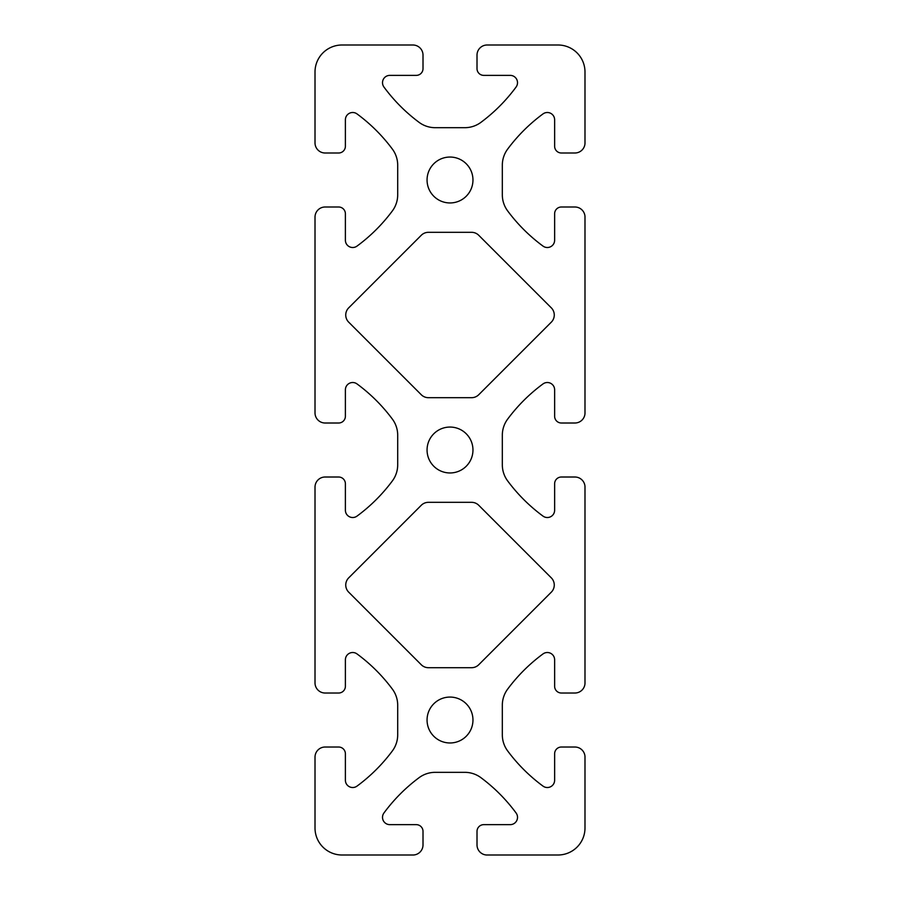<?xml version="1.0" encoding="UTF-8"?>
<svg xmlns="http://www.w3.org/2000/svg" width="900" height="900" viewBox="0 0 900 900"><rect width="100%" height="100%" fill="white"/><g stroke="black" fill="none" stroke-linecap="round" stroke-linejoin="round"><path stroke-width="0.67" stroke-dasharray="4.5 3.38" d="M472.961 720.023A22.95 22.95 0 0 0 450.011 697.072A22.95 22.95 0 0 0 427.061 720.023A22.95 22.95 0 0 0 450.011 742.972A22.95 22.95 0 0 0 472.961 720.023M472.961 450.011A22.95 22.95 0 0 0 450.011 427.061A22.95 22.95 0 0 0 427.061 450.011A22.95 22.95 0 0 0 450.011 472.961A22.95 22.95 0 0 0 472.961 450.011M472.961 180A22.95 22.95 0 0 0 450.011 157.05A22.95 22.95 0 0 0 427.061 180A22.95 22.95 0 0 0 450.011 202.95A22.95 22.95 0 0 0 472.961 180M551.306 592.166A10.125 10.125 0 0 0 551.306 577.856L478.744 505.282A10.125 10.125 0 0 0 471.577 502.324L428.434 502.324A10.125 10.125 0 0 0 421.267 505.282L348.705 577.856A10.125 10.125 0 0 0 348.705 592.166L421.267 664.74A10.125 10.125 0 0 0 428.434 667.699L471.577 667.699A10.125 10.125 0 0 0 478.744 664.74L551.306 592.166M551.306 322.166A10.125 10.125 0 0 0 551.306 307.845L478.744 235.282A10.125 10.125 0 0 0 471.577 232.312L428.434 232.312A10.125 10.125 0 0 0 421.267 235.282L348.705 307.845A10.125 10.125 0 0 0 348.705 322.166L421.267 394.729A10.125 10.125 0 0 0 428.434 397.688L471.577 397.688A10.125 10.125 0 0 0 478.744 394.729L551.306 322.166M517.511 82.688A7.312 7.312 0 0 1 516.094 87.03A168.75 168.75 0 0 1 480.926 122.355A27 27 0 0 1 464.816 127.688L435.206 127.688A27 27 0 0 1 419.096 122.355A168.75 168.75 0 0 1 383.94 87.03A7.312 7.312 0 0 1 389.824 75.375L416.261 75.375A6.75 6.75 0 0 0 423.011 68.625L423.011 55.125A10.125 10.125 0 0 0 412.886 45L342.011 45A27 27 0 0 0 315.011 72L315.011 142.875A10.125 10.125 0 0 0 325.136 153L338.636 153A6.75 6.75 0 0 0 345.386 146.25L345.386 119.824A7.312 7.312 0 0 1 357.041 113.929A168.75 168.75 0 0 1 392.366 149.085A27 27 0 0 1 397.699 165.195L397.699 194.805A27 27 0 0 1 392.366 210.926A168.75 168.75 0 0 1 357.041 246.083A7.312 7.312 0 0 1 345.386 240.188L345.386 213.75A6.75 6.75 0 0 0 338.636 207L325.136 207A10.125 10.125 0 0 0 315.011 217.125L315.011 412.886A10.125 10.125 0 0 0 325.136 423.011L338.636 423.011A6.75 6.75 0 0 0 345.386 416.261L345.386 389.824A7.312 7.312 0 0 1 357.041 383.94A168.75 168.75 0 0 1 392.366 419.096A27 27 0 0 1 397.699 435.206L397.699 464.816A27 27 0 0 1 392.366 480.926A168.75 168.75 0 0 1 357.041 516.094A7.312 7.312 0 0 1 345.386 510.199L345.386 483.761A6.75 6.75 0 0 0 338.636 477.011L325.136 477.011A10.125 10.125 0 0 0 315.011 487.136L315.011 682.898A10.125 10.125 0 0 0 325.136 693.023L338.636 693.023A6.75 6.75 0 0 0 345.386 686.273L345.386 659.835A7.312 7.312 0 0 1 357.041 653.94A168.75 168.75 0 0 1 392.366 689.107A27 27 0 0 1 397.699 705.217L397.699 734.827A27 27 0 0 1 392.366 750.938A168.75 168.75 0 0 1 357.041 786.094A7.312 7.312 0 0 1 345.386 780.21L345.386 753.773A6.75 6.75 0 0 0 338.636 747.023L325.136 747.023A10.125 10.125 0 0 0 315.011 757.148L315.011 828A27 27 0 0 0 342.011 855L413.595 855A10.125 10.125 0 0 0 423.011 844.898L423.011 831.398A6.75 6.75 0 0 0 416.261 824.648L389.824 824.648A7.312 7.312 0 0 1 383.94 812.992A168.75 168.75 0 0 1 419.096 777.668A27 27 0 0 1 435.206 772.335L464.816 772.335A27 27 0 0 1 480.926 777.668A168.75 168.75 0 0 1 516.094 812.992A7.312 7.312 0 0 1 510.199 824.648L483.761 824.648A6.75 6.75 0 0 0 477.011 831.398L477.011 844.898A10.125 10.125 0 0 0 486.428 855L557.989 855A27 27 0 0 0 584.989 828L584.989 756.439A10.125 10.125 0 0 0 574.886 747.023L561.386 747.023A6.75 6.75 0 0 0 554.636 753.773L554.636 780.21A7.312 7.312 0 0 1 542.981 786.094A168.75 168.75 0 0 1 507.668 750.938A27 27 0 0 1 502.324 734.827L502.324 705.217A27 27 0 0 1 507.668 689.107A168.75 168.75 0 0 1 542.981 653.94A7.312 7.312 0 0 1 554.636 659.835L554.636 686.273A6.75 6.75 0 0 0 561.386 693.023L574.886 693.023A10.125 10.125 0 0 0 584.989 683.606L584.989 486.428A10.125 10.125 0 0 0 574.886 477.011L561.386 477.011A6.75 6.75 0 0 0 554.636 483.761L554.636 510.199A7.312 7.312 0 0 1 542.981 516.094A168.75 168.75 0 0 1 507.668 480.926A27 27 0 0 1 502.324 464.816L502.324 435.206A27 27 0 0 1 507.668 419.096A168.75 168.75 0 0 1 542.981 383.94A7.312 7.312 0 0 1 554.636 389.824L554.636 416.261A6.75 6.75 0 0 0 561.386 423.011L574.886 423.011A10.125 10.125 0 0 0 584.989 413.595L584.989 216.416A10.125 10.125 0 0 0 574.886 207L561.386 207A6.75 6.75 0 0 0 554.636 213.75L554.636 240.188A7.312 7.312 0 0 1 542.981 246.083A168.75 168.75 0 0 1 507.668 210.926A27 27 0 0 1 502.324 194.805L502.324 165.195A27 27 0 0 1 507.668 149.085A168.75 168.75 0 0 1 542.981 113.929A7.312 7.312 0 0 1 554.636 119.824L554.636 146.25A6.75 6.75 0 0 0 561.386 153L574.886 153A10.125 10.125 0 0 0 584.989 143.595L584.989 72A27 27 0 0 0 557.989 45L487.136 45A10.125 10.125 0 0 0 477.011 55.125L477.011 68.625A6.75 6.75 0 0 0 483.761 75.375L510.199 75.375A7.312 7.312 0 0 1 517.511 82.688"/><path stroke-width="1.35" d="M472.961 720.023A22.95 22.95 0 0 0 450.011 697.072A22.95 22.95 0 0 0 427.061 720.023A22.95 22.95 0 0 0 450.011 742.972A22.95 22.95 0 0 0 472.961 720.023M472.961 450.011A22.95 22.95 0 0 0 450.011 427.061A22.95 22.95 0 0 0 427.061 450.011A22.95 22.95 0 0 0 450.011 472.961A22.95 22.95 0 0 0 472.961 450.011M472.961 180A22.95 22.95 0 0 0 450.011 157.05A22.95 22.95 0 0 0 427.061 180A22.95 22.95 0 0 0 450.011 202.95A22.95 22.95 0 0 0 472.961 180M551.306 592.166A10.125 10.125 0 0 0 551.306 577.856L478.744 505.282A10.125 10.125 0 0 0 471.577 502.324L428.434 502.324A10.125 10.125 0 0 0 421.267 505.282L348.705 577.856A10.125 10.125 0 0 0 348.705 592.166L421.267 664.74A10.125 10.125 0 0 0 428.434 667.699L471.577 667.699A10.125 10.125 0 0 0 478.744 664.74L551.306 592.166M551.306 322.166A10.125 10.125 0 0 0 551.306 307.845L478.744 235.282A10.125 10.125 0 0 0 471.577 232.312L428.434 232.312A10.125 10.125 0 0 0 421.267 235.282L348.705 307.845A10.125 10.125 0 0 0 348.705 322.166L421.267 394.729A10.125 10.125 0 0 0 428.434 397.688L471.577 397.688A10.125 10.125 0 0 0 478.744 394.729L551.306 322.166M517.511 82.688A7.312 7.312 0 0 1 516.094 87.03A168.75 168.75 0 0 1 480.926 122.355A27 27 0 0 1 464.816 127.688L435.206 127.688A27 27 0 0 1 419.096 122.355A168.75 168.75 0 0 1 383.94 87.03A7.312 7.312 0 0 1 389.824 75.375L416.261 75.375A6.75 6.75 0 0 0 423.011 68.625L423.011 55.125A10.125 10.125 0 0 0 412.886 45L342.011 45A27 27 0 0 0 315.011 72L315.011 142.875A10.125 10.125 0 0 0 325.136 153L338.636 153A6.75 6.75 0 0 0 345.386 146.25L345.386 119.824A7.312 7.312 0 0 1 357.041 113.929A168.75 168.75 0 0 1 392.366 149.085A27 27 0 0 1 397.699 165.195L397.699 194.805A27 27 0 0 1 392.366 210.926A168.75 168.75 0 0 1 357.041 246.083A7.312 7.312 0 0 1 345.386 240.188L345.386 213.75A6.75 6.75 0 0 0 338.636 207L325.136 207A10.125 10.125 0 0 0 315.011 217.125L315.011 412.886A10.125 10.125 0 0 0 325.136 423.011L338.636 423.011A6.75 6.75 0 0 0 345.386 416.261L345.386 389.824A7.312 7.312 0 0 1 357.041 383.94A168.75 168.75 0 0 1 392.366 419.096A27 27 0 0 1 397.699 435.206L397.699 464.816A27 27 0 0 1 392.366 480.926A168.75 168.75 0 0 1 357.041 516.094A7.312 7.312 0 0 1 345.386 510.199L345.386 483.761A6.75 6.75 0 0 0 338.636 477.011L325.136 477.011A10.125 10.125 0 0 0 315.011 487.136L315.011 682.898A10.125 10.125 0 0 0 325.136 693.023L338.636 693.023A6.75 6.75 0 0 0 345.386 686.273L345.386 659.835A7.312 7.312 0 0 1 357.041 653.94A168.75 168.75 0 0 1 392.366 689.107A27 27 0 0 1 397.699 705.217L397.699 734.827A27 27 0 0 1 392.366 750.938A168.75 168.75 0 0 1 357.041 786.094A7.312 7.312 0 0 1 345.386 780.21L345.386 753.773A6.75 6.75 0 0 0 338.636 747.023L325.136 747.023A10.125 10.125 0 0 0 315.011 757.148L315.011 828A27 27 0 0 0 342.011 855L413.595 855A10.125 10.125 0 0 0 423.011 844.898L423.011 831.398A6.75 6.75 0 0 0 416.261 824.648L389.824 824.648A7.312 7.312 0 0 1 383.94 812.992A168.75 168.75 0 0 1 419.096 777.668A27 27 0 0 1 435.206 772.335L464.816 772.335A27 27 0 0 1 480.926 777.668A168.75 168.75 0 0 1 516.094 812.992A7.312 7.312 0 0 1 510.199 824.648L483.761 824.648A6.75 6.75 0 0 0 477.011 831.398L477.011 844.898A10.125 10.125 0 0 0 486.428 855L557.989 855A27 27 0 0 0 584.989 828L584.989 756.439A10.125 10.125 0 0 0 574.886 747.023L561.386 747.023A6.75 6.75 0 0 0 554.636 753.773L554.636 780.21A7.312 7.312 0 0 1 542.981 786.094A168.75 168.75 0 0 1 507.668 750.938A27 27 0 0 1 502.324 734.827L502.324 705.217A27 27 0 0 1 507.668 689.107A168.75 168.75 0 0 1 542.981 653.94A7.312 7.312 0 0 1 554.636 659.835L554.636 686.273A6.75 6.75 0 0 0 561.386 693.023L574.886 693.023A10.125 10.125 0 0 0 584.989 683.606L584.989 486.428A10.125 10.125 0 0 0 574.886 477.011L561.386 477.011A6.75 6.75 0 0 0 554.636 483.761L554.636 510.199A7.312 7.312 0 0 1 542.981 516.094A168.75 168.75 0 0 1 507.668 480.926A27 27 0 0 1 502.324 464.816L502.324 435.206A27 27 0 0 1 507.668 419.096A168.75 168.75 0 0 1 542.981 383.94A7.312 7.312 0 0 1 554.636 389.824L554.636 416.261A6.75 6.75 0 0 0 561.386 423.011L574.886 423.011A10.125 10.125 0 0 0 584.989 413.595L584.989 216.416A10.125 10.125 0 0 0 574.886 207L561.386 207A6.75 6.75 0 0 0 554.636 213.75L554.636 240.188A7.312 7.312 0 0 1 542.981 246.083A168.75 168.75 0 0 1 507.668 210.926A27 27 0 0 1 502.324 194.805L502.324 165.195A27 27 0 0 1 507.668 149.085A168.75 168.75 0 0 1 542.981 113.929A7.312 7.312 0 0 1 554.636 119.824L554.636 146.25A6.75 6.75 0 0 0 561.386 153L574.886 153A10.125 10.125 0 0 0 584.989 143.595L584.989 72A27 27 0 0 0 557.989 45L487.136 45A10.125 10.125 0 0 0 477.011 55.125L477.011 68.625A6.75 6.75 0 0 0 483.761 75.375L510.199 75.375A7.312 7.312 0 0 1 517.511 82.688"/></g></svg>
